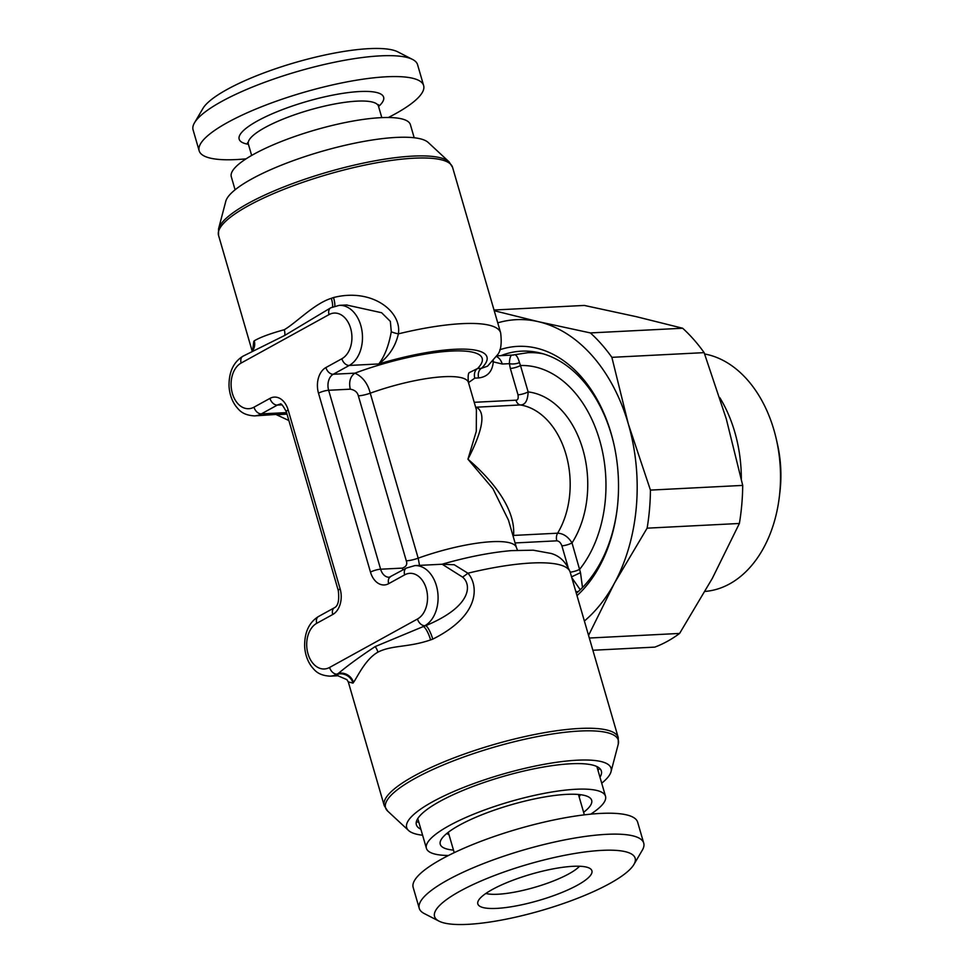 <?xml version="1.0" encoding="UTF-8"?>
<svg xmlns="http://www.w3.org/2000/svg" width="973" height="973" viewBox="0 0 973 973"><rect width="100%" height="100%" fill="white"/><g stroke="black" fill="none" stroke-linecap="round" stroke-linejoin="round"><path stroke-width="1.46" d="M583.63 812.297A78.837 18.159 163.8 0 0 589.772 797.714A78.837 18.159 163.8 0 0 534.651 798.882A78.837 18.159 163.8 0 0 459.475 825.165A78.837 18.159 -16.2 0 0 440.465 841.086A78.837 18.159 -16.2 0 0 453.479 850.11M590.733 814.158A93.25 21.479 163.8 0 0 605.51 796.267A93.25 21.479 163.8 0 0 545.221 793.177A93.25 21.479 163.8 0 0 449.137 825.688A93.25 21.479 -16.2 0 0 426.405 848.31A93.25 21.479 -16.2 0 0 448.468 855.486M597.933 770.19A103.491 23.839 163.8 0 0 599.757 768.463M416.359 821.747A103.491 23.839 163.8 0 0 418.828 822.221M420.871 829.239A96.315 22.184 163.8 0 1 418.098 827.427A96.315 22.184 163.8 0 1 439.857 801.399A96.315 22.184 -16.2 0 1 545.026 766.76A96.315 22.184 -16.2 0 1 601.338 774.18A96.315 22.184 -16.2 0 1 599.976 777.208M601.715 783.204A106.398 24.507 -16.2 0 0 611.02 771.698A106.398 24.507 -16.2 0 0 548.808 763.501A106.398 24.507 -16.2 0 0 432.632 801.764A106.398 24.507 163.8 0 0 408.587 830.516A106.398 24.507 163.8 0 0 422.61 835.235M348.285 681.915L353.017 683.095A121.856 28.071 -16.2 0 1 353.479 682.414C357.042 677.767 365.155 659.232 377.938 652.141C392.083 644.941 408.198 647.653 430.589 639.906A121.856 28.071 -16.2 0 1 432.766 639.139C482.815 614.036 477.463 583.532 467.904 573.206L454.233 564.741L442.022 564.243M611.02 771.698L618.269 744.126A121.187 27.925 163.8 0 0 547.41 734.785A121.187 27.925 163.8 0 0 415.082 778.376A121.187 27.925 163.8 0 0 387.704 811.117L384.226 805.632A121.856 28.071 -16.2 0 1 413.939 776.065A121.856 28.071 -16.2 0 1 539.48 733.581A121.856 28.071 -16.2 0 1 618.256 737.631L570.19 572.185A121.856 28.071 -16.2 0 0 467.904 573.206A12.43 1.618 -41 0 1 462.552 577.086L442.156 564.231L414.826 565.617L406.398 568.062L389.249 577.232A12.43 8.66 87.1 0 1 380.625 569.217L328.643 390.282A12.43 8.66 87.1 0 1 333.252 374.252L349.234 365.447A31.087 21.649 -92.9 0 0 361.883 330.261A31.087 21.649 -92.9 0 0 339.212 305.352L330.784 307.796L284.785 335.405L242.897 356.24C233.435 362.126 228.813 372.112 229.032 386.208C229.531 394.101 231.89 400.876 236.123 406.532C239.054 409.888 242.313 415.143 254.488 415.897A31.087 21.649 -92.9 0 0 261.348 413.89L277.329 405.084L281.89 404.853M432.766 639.139A12.43 2.858 70.6 0 0 425.785 625.663C472.659 606.106 471.516 584.323 462.552 577.086M353.491 682.414A12.442 11.615 35.4 0 0 338.422 673.365C347.969 665.35 360.229 656.422 375.189 646.583L423.389 626.515A134.286 30.941 -16.2 0 1 425.785 625.663L424.848 625.712A31.087 21.649 -92.9 0 0 437.497 590.526A31.087 21.649 -92.9 0 0 414.826 565.617M384.226 805.632L348.31 681.976L346.899 679.64L337.85 675.761L337.899 674.107A134.286 30.941 -16.2 0 1 338.422 673.352L336.962 674.155L337.899 674.107A12.43 11.676 33.3 0 1 353.017 683.095M468.512 382.632L474.8 378.132L478.667 377.938C487.534 376.855 492.411 371.504 493.287 361.859L502.238 364.024L509.39 363.659L510.339 368.451A7.456 1.715 163.8 0 0 520.482 365.532L528.144 391.912C527.78 400.633 525.177 404.987 520.36 404.95A77.086 53.697 87.1 0 1 565.945 454.209A77.086 53.697 87.1 0 1 557.614 533.192C563.318 533.447 568.123 536.682 572.015 542.922L580.492 572.647L582.499 587.522M419.533 565.386L418.183 558.174A77.086 17.757 -16.2 0 1 516.395 547.483L508.465 520.154L492.97 488.75L467.94 459.195L476.284 431.331L476.405 409.828L468.463 382.498A77.086 17.757 -16.2 0 0 370.251 393.189C367.782 383.459 362.661 376.782 354.902 373.158A96.984 22.343 -16.2 0 1 453.296 350.973A96.984 22.343 -16.2 0 1 477.573 368.524L481.44 368.329L487.57 366.152L497.021 355.352C500.779 351.557 501.995 344.053 500.645 332.827A121.856 28.071 163.8 0 0 398.371 333.848C402.092 311.688 372.185 287.655 333.52 297.543A12.43 2.858 -109.4 0 1 334.773 306.118M333.52 297.543A121.856 28.071 163.8 0 0 331.343 298.31C314.145 303.661 296.424 322.671 284.262 329.725C270.299 333.569 260.29 337.254 254.233 340.818A12.43 11.615 -144.6 0 1 252.712 350.535M254.233 340.818A121.856 28.071 163.8 0 0 253.771 341.499L252.639 350.608M571.783 577.682L580.261 589.747M571.552 576.867L580.492 572.647M441.924 564.267C467.295 556.994 490.453 552.445 511.384 550.621L533.204 550.195L550.998 553.43C559.73 555.851 566.128 562.102 570.19 572.185A7.456 1.715 163.8 0 0 579.677 569.29A115.641 80.552 87.1 0 0 599.623 440.112A115.641 80.552 87.1 0 0 520.482 365.532L519.46 362.564A7.456 2.87 173.8 0 1 509.39 363.659C509.609 357.188 510.874 354.367 513.185 355.194C515.52 353.673 517.612 356.13 519.46 362.564M512.978 535.685A7.456 5.546 -170.5 0 1 513.537 535.43A7.456 5.193 -92.9 0 0 513.124 536.208M510.339 368.451L518.001 394.819C518.573 398.407 517.879 400.195 515.945 400.183A7.456 5.193 -92.9 0 0 520.36 404.95L476.284 407.201C487.728 413.099 480.066 435.636 467.94 459.195C493.603 481.112 515.763 509.706 513.537 535.43L557.614 533.192A7.456 5.193 87.1 0 0 556.811 540.83C559.025 541 560.716 542.666 561.883 545.829L568.013 566.967M475.59 407.018A7.456 5.193 87.1 0 0 476.284 407.201A7.456 6.969 -71 0 1 475.627 407.152M478.667 377.938A7.456 5.193 87.1 0 1 481.44 368.329A101.958 23.486 163.8 0 0 378.789 363.951C389.103 356.191 395.622 346.157 398.371 333.848A12.43 3.576 9.5 0 1 391.28 331.757L390.355 321.382L381.623 312.734L346.473 304.987M469.327 372.598L477.573 368.524A7.456 5.193 87.1 0 0 474.8 378.132M254.488 415.897L286.901 413.72M278.667 414.656L286.999 414.084M493.226 360.472L493.287 361.859A7.456 3.77 3.9 0 1 492.435 361.384M496.291 356.471A12.43 8.66 87.1 0 1 502.238 364.024M341.864 358.745A23.62 16.456 -92.9 0 0 350.633 328.302A23.62 16.456 -92.9 0 0 329.032 314.595L241.146 363.038A23.62 16.456 -92.9 0 0 232.389 393.481A23.62 16.456 -92.9 0 0 253.977 407.188L269.959 398.383A19.898 13.853 87.1 0 1 288.142 409.925L340.124 588.86A19.898 13.853 87.1 0 1 332.742 614.498L316.76 623.304A23.62 16.456 -92.9 0 0 307.991 653.747A23.62 16.456 -92.9 0 0 329.592 667.454L417.478 619.01A23.62 16.456 -92.9 0 0 426.247 588.568A23.62 16.456 -92.9 0 0 404.646 574.861L388.677 583.666A19.898 13.853 87.1 0 1 370.482 572.124L318.499 393.189A19.898 13.853 87.1 0 1 325.882 367.563L341.864 358.745A7.456 5.072 61.1 0 0 349.234 365.447L378.789 363.951C384.59 356.422 388.75 345.695 391.28 331.757M253.771 341.499A12.43 11.676 -146.7 0 1 252.579 350.73M331.343 298.31A12.442 3.089 -109.7 0 1 332.511 306.945M218.548 228.874A121.187 27.925 163.8 0 1 248.054 203.454A121.187 27.925 163.8 0 1 365.276 162.71A121.187 27.925 163.8 0 1 449.112 161.883L428.217 142.484A106.398 24.507 -16.2 0 0 354.61 143.213A106.398 24.507 -16.2 0 0 251.703 178.983A106.398 24.507 163.8 0 0 225.785 201.302L218.548 228.874L218.548 235.369L252.177 351.119L252.944 350.085M235.089 189.796L231.294 176.733A93.25 21.479 163.8 0 1 254.026 154.111A93.25 21.479 -16.2 0 1 350.11 121.589A93.25 21.479 -16.2 0 1 410.399 124.69L414.194 137.765M388.349 117.514A116.882 26.928 -16.2 0 0 423.632 85.563A116.882 26.928 -16.2 0 0 386.5 76.782A116.882 26.928 163.8 0 0 262.138 106.519A116.882 26.928 163.8 0 0 199.161 150.791A116.882 26.928 163.8 0 0 236.293 159.572A116.882 26.928 -16.2 0 0 246.072 158.842M194.491 122.817L202.907 108.49A104.439 24.057 163.8 0 1 269.01 71.041A104.439 24.057 163.8 0 1 369.059 48.65A104.439 24.057 -16.2 0 1 397.799 51.861L412.588 59.462A116.882 26.928 -16.2 0 0 380.419 55.862A116.882 26.928 163.8 0 0 268.463 80.917A116.882 26.928 163.8 0 0 194.491 122.817A116.882 26.928 163.8 0 0 193.08 129.871L199.161 150.791M412.588 59.462A116.882 26.928 -16.2 0 1 417.563 64.656L423.632 85.563M485.831 893.469A52.226 12.029 -16.2 0 0 497.933 894.236A52.226 12.029 163.8 0 0 579.531 866.25M419.254 908.344L413.172 887.437A116.882 26.928 -16.2 0 1 476.15 843.165A116.882 26.928 -16.2 0 1 600.511 813.428A116.882 26.928 163.8 0 1 637.656 822.209L643.725 843.129A116.882 26.928 163.8 0 0 606.593 834.335A116.882 26.928 -16.2 0 0 482.231 864.073A116.882 26.928 -16.2 0 0 419.254 908.344A116.882 26.928 -16.2 0 0 424.216 913.538L439.005 921.139A104.439 24.057 -16.2 0 1 480.382 881.27A104.439 24.057 -16.2 0 1 601.983 850.366A104.439 24.057 163.8 0 1 633.897 864.51L642.314 850.183A116.882 26.928 163.8 0 0 643.725 843.129M439.005 921.139A104.439 24.057 -16.2 0 0 467.745 924.35A104.439 24.057 163.8 0 0 567.794 901.959A104.439 24.057 163.8 0 0 633.897 864.51M496.692 908.393A59.402 13.683 -16.2 0 1 477.84 901.971A59.402 13.683 -16.2 0 1 513.403 880.054A59.402 13.683 -16.2 0 1 573.036 866.311A59.402 13.683 163.8 0 1 590.854 869.144A59.402 13.683 163.8 0 1 563.367 891.876A59.402 13.683 163.8 0 1 496.692 908.393M779.349 496.741L779.92 491.949A99.477 69.29 -92.9 0 0 777.5 444.43L776.442 439.723A119.363 83.155 87.1 0 1 779.349 496.741A119.363 83.155 87.1 0 1 729.665 583.873A119.363 83.155 -92.9 0 1 705.072 591.426M704.647 353.99A119.363 83.155 87.1 0 1 776.442 439.723M741.329 478.825A119.363 83.155 -92.9 0 0 719.825 397.689M592.873 650.256L654.805 647.118A176.563 122.999 -92.9 0 0 679.604 633.435L712.358 578.315L739.383 523.474A176.563 122.999 -92.9 0 0 742.715 485.405L650.438 490.1L628.29 423.863A161.64 112.6 87.1 0 1 614.364 583.301A161.64 112.6 87.1 0 1 584.384 621.029M494.223 310.715L538.349 321.674A161.64 112.6 87.1 0 1 628.29 423.863L611.871 357.334L704.136 352.64L726.284 418.876L742.715 485.405M739.383 523.474L647.118 528.169L614.364 583.301L588.556 635.405M647.118 528.169A176.563 122.999 -92.9 0 0 650.438 490.1M679.604 633.435L589.322 638.033M704.136 352.64A176.563 122.999 -92.9 0 0 682.657 328.242L636.354 316.687L584.311 305.437L494.029 310.022M682.657 328.242L590.392 332.924A176.563 122.999 -92.9 0 1 611.871 357.334M497.75 322.841A161.64 112.6 87.1 0 1 538.349 321.674L590.392 332.924M499.806 349.757A134.906 93.98 87.1 0 1 613.914 444.26A134.906 93.98 87.1 0 1 617.198 508.697A134.906 93.98 87.1 0 1 577.013 595.658M500.925 355.644A129.932 90.513 87.1 0 1 521.394 351.168A129.932 90.513 87.1 0 1 614.048 444.856M617.271 508.101A129.932 90.513 87.1 0 1 576.32 593.287M529.385 352.627A129.932 90.513 87.1 0 1 533.022 351.642M579.142 796.851A70.64 16.273 163.8 0 0 580.358 794.673M448.991 834.664A70.64 16.273 -16.2 0 1 446.789 833.484M430.589 639.906A12.43 3.089 70.3 0 0 423.389 626.515L424.848 625.712A7.456 5.072 61.1 0 1 417.478 619.01M377.925 652.141A12.43 8.453 61.1 0 0 375.189 646.583M515.082 542.946L556.811 540.83M515.945 400.183L474.228 402.311M329.592 667.454A7.456 5.072 61.1 0 0 336.962 674.155A31.087 21.649 -92.9 0 1 330.102 676.162C317.928 675.408 314.668 670.154 311.737 666.797C307.504 661.141 305.145 654.367 304.646 646.473C304.427 632.377 309.049 622.392 318.512 616.505A7.456 5.072 -118.9 0 0 316.76 623.304M332.742 614.498A7.456 5.072 -118.9 0 1 334.493 607.699L318.512 616.505M340.124 588.86A7.456 1.715 163.8 0 0 338.312 590.672C339.407 600.256 338.13 605.936 334.493 607.699M402.931 569.959L402.275 568.11C406.203 566.797 407.541 564.364 406.288 560.837A12.43 2.87 -16.2 0 0 418.183 558.174L370.251 393.189A12.43 2.87 -16.2 0 1 358.356 395.841C357.432 392.192 354.744 389.966 350.28 389.176L328.643 390.282A7.456 1.715 -16.2 0 0 318.499 393.189M406.288 560.837L358.356 395.841M402.275 568.11L380.625 569.217A7.456 1.715 -16.2 0 0 370.482 572.124M325.882 367.563A7.456 5.072 61.1 0 0 333.252 374.252L354.902 373.158C350.231 376.515 348.699 381.866 350.28 389.176M329.032 314.595A7.456 5.072 -118.9 0 1 330.784 307.796M241.146 363.038A7.456 5.072 -118.9 0 1 242.897 356.24M284.262 329.725A12.43 8.453 -118.9 0 1 284.785 335.405M449.112 161.883L452.579 167.368A121.856 28.071 163.8 0 0 373.802 163.318A121.856 28.071 163.8 0 0 248.261 205.802A121.856 28.071 163.8 0 0 218.548 235.369M575.858 591.706L578.266 591.584M561.883 545.829A7.456 1.715 163.8 0 0 572.015 542.922A89.528 62.369 87.1 0 0 582.839 449.356A89.528 62.369 87.1 0 0 528.144 391.912A7.456 1.715 163.8 0 1 518.001 394.819M536.743 352.25L527.719 352.713A128.071 89.212 87.1 0 1 543.372 353.88M286.573 412.613L261.348 413.89A7.456 5.072 61.1 0 1 253.977 407.188M269.959 398.383A7.456 5.072 61.1 0 0 277.329 405.084A12.43 8.66 87.1 0 1 280.066 404.281C280.735 402.725 282.815 405.218 286.317 411.737L338.312 590.672M288.142 409.925A7.456 1.715 163.8 0 0 286.317 411.737M251.654 155.437L248.346 144.053A67.769 15.617 163.8 0 1 284.858 118.39A67.769 15.617 163.8 0 1 356.969 101.143A67.769 15.617 -16.2 0 1 378.497 106.239L381.805 117.636M378.57 106.495A75.225 17.332 -16.2 0 0 359.73 91.535A75.225 17.332 163.8 0 0 265.994 116.59A75.225 17.332 163.8 0 0 248.419 144.308M388.677 583.666A7.456 5.072 -118.9 0 1 390.416 576.867M404.646 574.861A7.456 5.072 -118.9 0 1 406.398 568.062M596.875 766.542L605.51 796.267M417.77 818.573L426.405 848.31M408.587 830.516L387.704 811.117M618.269 744.126L618.256 737.631M517.49 550.207L516.395 547.483M527.719 352.713L512.43 355.06L496.692 355.863M469.132 372.793L469.4 372.477C468.135 373.34 467.831 376.673 468.463 382.498M276.551 414.766L288.872 420.531M452.579 167.368L500.645 332.827M346.972 304.963L339.212 305.352M248.346 144.053L247.543 142.703M378.448 104.67L378.497 106.239M578.449 794.467L584.359 814.851M448.298 832.28L454.221 852.664M337.85 675.761L330.102 676.162"/></g></svg>
